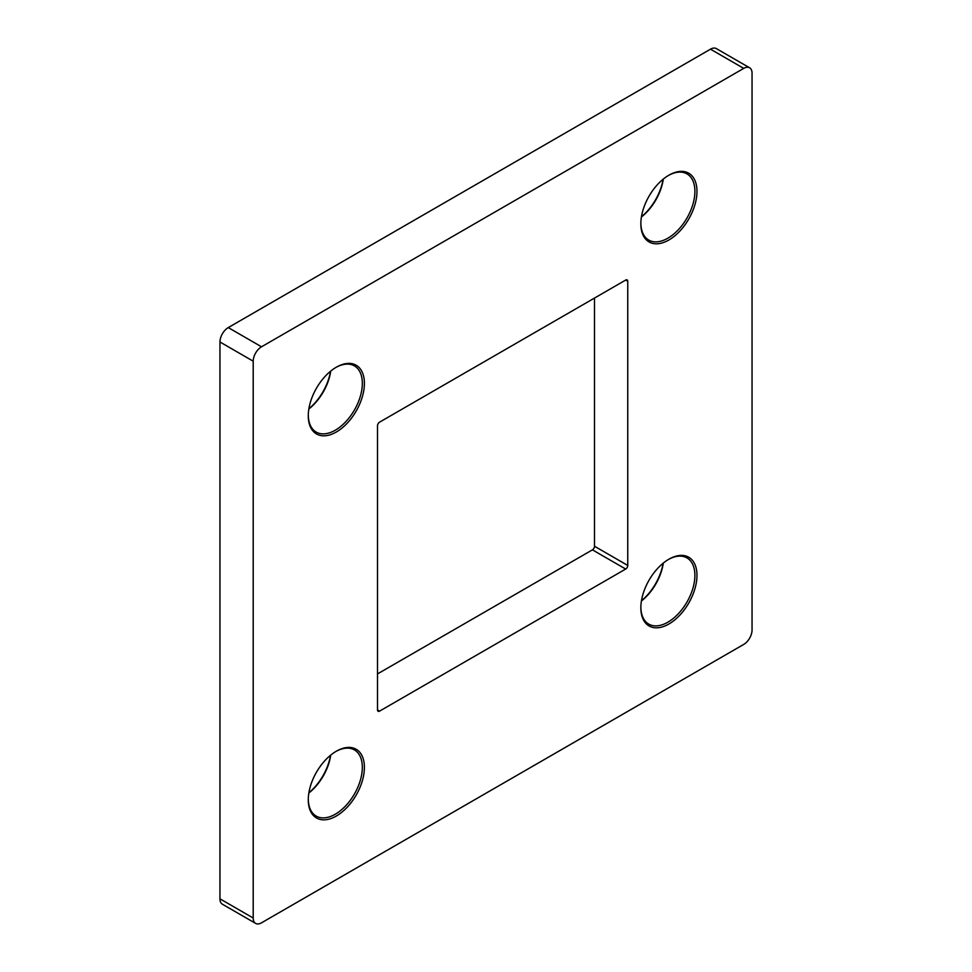 <?xml version="1.0" encoding="UTF-8"?>
<svg xmlns="http://www.w3.org/2000/svg" width="972" height="972" viewBox="0 0 972 972"><rect width="100%" height="100%" fill="white"/><g stroke="black" fill="none" stroke-linecap="round" stroke-linejoin="round"><path stroke-width="1.46" d="M641.459 216.744A39.682 22.915 120 0 0 663.111 179.237M663.305 179.079A38.212 22.064 -60 0 1 641.423 216.987M668.906 175.191L668.906 175.191A39.682 22.915 -60 0 1 696.973 191.387A39.682 22.915 -60 0 1 668.906 239.987A39.682 22.915 -60 0 1 640.852 223.791A39.682 22.915 -60 0 1 668.906 175.191L668.906 175.191M640.852 223.183A38.212 22.064 120 0 0 648.761 240.084A38.212 22.064 120 0 0 667.873 238.189A38.212 22.064 120 0 0 692.842 204.521A38.212 22.064 120 0 0 686.985 173.891A38.212 22.064 120 0 0 668.384 175.495M641.459 600.757A39.682 22.915 120 0 0 663.111 563.25M663.305 563.104A38.212 22.064 -60 0 1 641.423 601M668.906 559.204L668.906 559.204A39.682 22.915 -60 0 1 696.973 575.4A39.682 22.915 -60 0 1 668.906 624.012A39.682 22.915 -60 0 1 640.852 607.804A39.682 22.915 -60 0 1 668.906 559.204L668.906 559.204M640.852 607.196A38.212 22.064 120 0 0 648.761 624.097A38.212 22.064 120 0 0 667.873 622.202A38.212 22.064 120 0 0 692.842 588.534A38.212 22.064 120 0 0 686.985 557.916A38.212 22.064 120 0 0 668.384 559.508M308.889 792.763A39.682 22.915 120 0 0 330.541 755.256M330.735 755.11A38.212 22.064 -60 0 1 308.853 793.006M336.348 751.21L336.348 751.21A39.682 22.915 -60 0 1 364.403 767.406A39.682 22.915 -60 0 1 336.348 816.018A39.682 22.915 -60 0 1 308.282 799.81A39.682 22.915 -60 0 1 336.348 751.21L336.348 751.21M308.294 799.203A38.212 22.064 120 0 0 316.204 816.103A38.212 22.064 120 0 0 335.304 814.208A38.212 22.064 120 0 0 360.272 780.54A38.212 22.064 120 0 0 354.416 749.922A38.212 22.064 120 0 0 335.814 751.514M308.889 408.75A39.682 22.915 120 0 0 330.541 371.243M330.735 371.085A38.212 22.064 -60 0 1 308.853 408.993M336.348 367.197L336.348 367.197A39.682 22.915 -60 0 1 364.403 383.393A39.682 22.915 -60 0 1 336.348 431.993A39.682 22.915 -60 0 1 308.282 415.797A39.682 22.915 -60 0 1 336.348 367.197L336.348 367.197M308.294 415.19A38.212 22.064 120 0 0 316.204 432.09A38.212 22.064 120 0 0 335.304 430.195A38.212 22.064 120 0 0 360.272 396.527A38.212 22.064 120 0 0 354.416 365.897A38.212 22.064 120 0 0 335.814 367.501M255.636 923.4L222.381 904.203A11.761 6.792 -60 0 1 219.951 898.821L253.206 918.018A11.761 6.792 120 0 0 255.636 923.4A11.761 6.792 120 0 0 261.517 922.817L743.738 644.412A11.761 6.792 120 0 0 752.049 630.014L752.049 73.179A11.761 6.792 120 0 0 749.619 67.797A11.761 6.792 120 0 0 743.738 68.38L261.517 346.797A11.761 6.792 120 0 0 253.206 361.195L253.206 918.018M253.206 361.195L219.951 341.986L219.951 898.821M219.951 341.986A11.761 6.792 -60 0 1 228.262 327.588L261.517 346.797M743.738 68.38L710.483 49.183L228.262 327.588M710.483 49.183A11.761 6.792 -60 0 1 716.364 48.6L749.619 67.797M377.5 673.924L592.422 549.848A2.94 1.701 120 0 0 594.5 546.24L594.5 298.076M625.676 280.07A2.94 1.701 -60 0 1 627.147 279.924A2.94 1.701 -60 0 1 627.754 281.273L625.676 280.07L379.578 422.152A2.94 1.701 -60 0 0 377.5 425.76L377.5 709.924L379.578 711.127L625.676 569.045L592.422 549.848M594.5 546.24L627.754 565.449L627.754 281.273M627.754 565.449A2.94 1.701 -60 0 1 625.676 569.045M379.578 711.127A2.94 1.701 -60 0 1 378.108 711.273A2.94 1.701 -60 0 1 377.5 709.924"/></g></svg>
